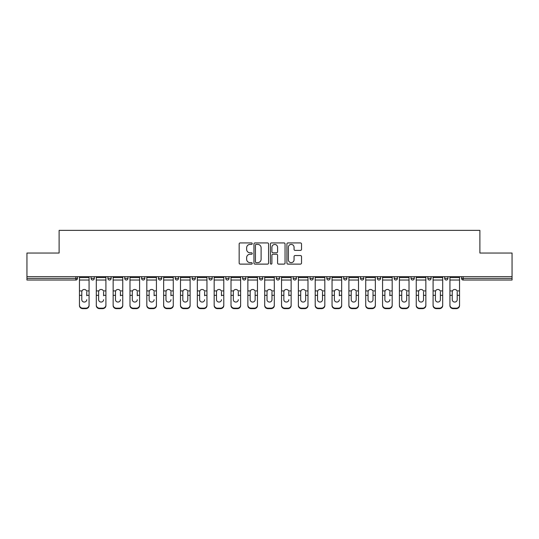 <?xml version="1.0" encoding="UTF-8"?>
<svg xmlns="http://www.w3.org/2000/svg" width="539" height="539" viewBox="0 0 539 539"><rect width="100%" height="100%" fill="white"/><g stroke="black" fill="none" stroke-linecap="round" stroke-linejoin="round"><path stroke-width="0.81" d="M252.232 243.668A0.741 0.741 0 0 0 251.491 242.927L240.232 242.927A1.058 1.058 0 0 0 239.168 243.985L239.168 263.059A1.058 1.058 0 0 0 240.232 264.117L251.491 264.117A0.741 0.741 0 0 0 252.232 263.376A0.741 0.741 0 0 0 251.491 262.634L250.029 262.634A3.389 3.389 0 0 1 246.64 259.246L246.64 257.655A3.389 3.389 0 0 1 250.029 254.267L251.491 254.267A0.741 0.741 0 0 0 252.232 253.525A0.741 0.741 0 0 0 251.491 252.784L250.029 252.784A3.389 3.389 0 0 1 246.64 249.395L246.64 247.805A3.389 3.389 0 0 1 250.029 244.41L251.491 244.41A0.741 0.741 0 0 0 252.232 243.668M300.466 250.399A1.058 1.058 0 0 0 301.523 249.341L301.523 243.985A1.058 1.058 0 0 0 300.466 242.927L287.961 242.927A1.058 1.058 0 0 0 286.903 243.985L286.903 263.059A1.058 1.058 0 0 0 287.961 264.117L300.466 264.117A1.058 1.058 0 0 0 301.523 263.059L301.523 256.598A1.058 1.058 0 0 0 300.466 255.54L295.116 255.54A1.058 1.058 0 0 0 294.058 256.598L294.058 259.805A2.836 2.836 0 0 1 291.222 262.634A2.836 2.836 0 0 1 288.385 259.805L288.385 247.246A2.836 2.836 0 0 1 291.222 244.41A2.836 2.836 0 0 1 294.058 247.246L294.058 249.341A1.058 1.058 0 0 0 295.116 250.399L300.466 250.399M26.95 276.675L26.95 253.04L59.115 253.04L59.115 230.369L479.885 230.369L479.885 253.04L512.05 253.04L512.05 276.675L26.95 276.675L26.95 278.407L75.851 278.407L75.851 276.675M268.57 243.985A1.058 1.058 0 0 0 267.512 242.927L255.008 242.927A1.058 1.058 0 0 0 253.95 243.985L253.95 263.059A1.058 1.058 0 0 0 255.008 264.117L267.512 264.117A1.058 1.058 0 0 0 268.57 263.059L268.57 243.985M271.488 242.927L283.992 242.927A1.058 1.058 0 0 1 285.05 243.985L285.05 263.059A1.058 1.058 0 0 1 283.992 264.117L278.636 264.117A1.058 1.058 0 0 1 277.578 263.059L277.578 255.324A1.058 1.058 0 0 0 276.52 254.267L272.97 254.267A1.058 1.058 0 0 0 271.912 255.324L271.912 263.376A0.741 0.741 0 0 1 271.171 264.117A0.741 0.741 0 0 1 270.43 263.376L270.43 243.985A1.058 1.058 0 0 1 271.488 242.927M75.851 280.024A1.617 1.617 0 0 0 77.468 278.407L75.851 278.407L75.851 280.024A1.617 1.617 0 0 0 77.468 278.407L77.468 276.675L77.468 278.407A1.617 1.617 0 0 1 75.851 280.024L26.95 280.024L26.95 278.407M512.05 276.675L512.05 280.024L463.149 280.024A1.617 1.617 0 0 1 461.532 278.407L461.532 276.675M91.071 276.675L91.071 278.407L91.071 276.675M92.688 280.024A1.617 1.617 0 0 1 91.071 278.407A1.617 1.617 0 0 0 92.688 280.024A1.617 1.617 0 0 0 94.305 278.407L94.305 276.675L94.305 278.407A1.617 1.617 0 0 1 92.688 280.024A1.617 1.617 0 0 1 91.071 278.407L94.305 278.407A1.617 1.617 0 0 1 92.688 280.024M107.908 276.675L107.908 278.407L107.908 276.675M111.149 276.675L111.149 278.407L111.149 276.675M124.745 276.675L124.745 278.407L124.745 276.675M127.986 276.675L127.986 278.407L127.986 276.675M141.589 276.675L141.589 278.407L141.589 276.675M144.823 276.675L144.823 278.407L144.823 276.675M158.426 278.407A1.617 1.617 0 0 0 160.043 280.024A1.617 1.617 0 0 0 161.666 278.407A1.617 1.617 0 0 1 160.043 280.024A1.617 1.617 0 0 0 161.666 278.407L161.666 276.675L161.666 278.407L158.426 278.407A1.617 1.617 0 0 0 160.043 280.024A1.617 1.617 0 0 1 158.426 278.407L158.426 276.675M178.503 276.675L178.503 278.407L175.263 278.407A1.617 1.617 0 0 0 176.886 280.024A1.617 1.617 0 0 1 175.263 278.407L175.263 276.675M192.106 276.675L192.106 278.407L192.106 276.675M195.34 276.675L195.34 278.407L195.34 276.675M208.943 276.675L208.943 278.407L208.943 276.675M212.184 276.675L212.184 278.407A1.617 1.617 0 0 1 210.56 280.024A1.617 1.617 0 0 1 208.943 278.407L212.184 278.407A1.617 1.617 0 0 1 210.56 280.024M225.78 276.675L225.78 278.407L225.78 276.675M229.021 276.675L229.021 278.407L229.021 276.675M242.624 278.407A1.617 1.617 0 0 0 244.241 280.024A1.617 1.617 0 0 0 245.858 278.407L245.858 276.675L245.858 278.407L242.624 278.407A1.617 1.617 0 0 0 244.241 280.024A1.617 1.617 0 0 1 242.624 278.407L242.624 276.675M259.461 276.675L259.461 278.407L259.461 276.675M262.702 276.675L262.702 278.407L262.702 276.675M276.298 276.675L276.298 278.407L276.298 276.675M279.539 276.675L279.539 278.407L279.539 276.675M293.142 276.675L293.142 278.407L293.142 276.675M296.376 276.675L296.376 278.407L296.376 276.675M313.22 276.675L313.22 278.407A1.617 1.617 0 0 1 311.596 280.024A1.617 1.617 0 0 1 309.979 278.407L309.979 276.675M330.057 276.675L330.057 278.407A1.617 1.617 0 0 1 328.44 280.024A1.617 1.617 0 0 1 326.816 278.407L326.816 276.675M346.894 276.675L346.894 278.407A1.617 1.617 0 0 1 345.277 280.024A1.617 1.617 0 0 1 343.66 278.407L343.66 276.675M363.737 276.675L363.737 278.407A1.617 1.617 0 0 1 362.114 280.024A1.617 1.617 0 0 1 360.497 278.407L360.497 276.675M378.957 280.024A1.617 1.617 0 0 0 380.574 278.407L380.574 276.675L380.574 278.407A1.617 1.617 0 0 1 378.957 280.024A1.617 1.617 0 0 1 377.334 278.407L377.334 276.675M397.411 276.675L397.411 278.407A1.617 1.617 0 0 1 395.794 280.024A1.617 1.617 0 0 1 394.177 278.407L394.177 276.675M411.014 276.675L411.014 278.407L411.014 276.675M414.255 276.675L414.255 278.407A1.617 1.617 0 0 1 412.631 280.024A1.617 1.617 0 0 1 411.014 278.407L414.255 278.407A1.617 1.617 0 0 1 412.631 280.024M429.475 280.024A1.617 1.617 0 0 0 431.092 278.407L431.092 276.675L431.092 278.407A1.617 1.617 0 0 1 429.475 280.024A1.617 1.617 0 0 1 427.851 278.407L427.851 276.675M444.695 276.675L444.695 278.407L444.695 276.675M447.929 276.675L447.929 278.407A1.617 1.617 0 0 1 446.312 280.024A1.617 1.617 0 0 1 444.695 278.407L447.929 278.407A1.617 1.617 0 0 1 446.312 280.024A1.617 1.617 0 0 0 447.929 278.407M109.525 280.024A1.617 1.617 0 0 1 107.908 278.407A1.617 1.617 0 0 0 109.525 280.024A1.617 1.617 0 0 0 111.149 278.407A1.617 1.617 0 0 1 109.525 280.024A1.617 1.617 0 0 1 107.908 278.407L111.149 278.407A1.617 1.617 0 0 1 109.525 280.024M126.369 280.024A1.617 1.617 0 0 1 124.745 278.407A1.617 1.617 0 0 0 126.369 280.024A1.617 1.617 0 0 0 127.986 278.407A1.617 1.617 0 0 1 126.369 280.024A1.617 1.617 0 0 1 124.745 278.407L127.986 278.407A1.617 1.617 0 0 1 126.369 280.024M143.206 280.024A1.617 1.617 0 0 1 141.589 278.407A1.617 1.617 0 0 0 143.206 280.024A1.617 1.617 0 0 0 144.823 278.407A1.617 1.617 0 0 1 143.206 280.024A1.617 1.617 0 0 1 141.589 278.407L144.823 278.407A1.617 1.617 0 0 1 143.206 280.024M176.886 280.024A1.617 1.617 0 0 0 178.503 278.407A1.617 1.617 0 0 1 176.886 280.024A1.617 1.617 0 0 1 175.263 278.407M193.723 280.024A1.617 1.617 0 0 1 192.106 278.407L195.34 278.407A1.617 1.617 0 0 1 193.723 280.024A1.617 1.617 0 0 0 195.34 278.407A1.617 1.617 0 0 1 193.723 280.024M227.404 280.024A1.617 1.617 0 0 1 225.78 278.407L229.021 278.407A1.617 1.617 0 0 1 227.404 280.024A1.617 1.617 0 0 0 229.021 278.407M261.078 280.024A1.617 1.617 0 0 1 259.461 278.407L262.702 278.407A1.617 1.617 0 0 1 261.078 280.024A1.617 1.617 0 0 0 262.702 278.407M277.922 280.024A1.617 1.617 0 0 1 276.298 278.407L279.539 278.407A1.617 1.617 0 0 1 277.922 280.024A1.617 1.617 0 0 0 279.539 278.407M294.759 280.024A1.617 1.617 0 0 1 293.142 278.407A1.617 1.617 0 0 0 294.759 280.024A1.617 1.617 0 0 0 296.376 278.407A1.617 1.617 0 0 1 294.759 280.024A1.617 1.617 0 0 1 293.142 278.407L296.376 278.407M463.149 276.675L463.149 280.024A1.617 1.617 0 0 1 461.532 278.407L512.05 278.407M256.173 244.41A0.741 0.741 0 0 0 255.432 245.151L255.432 261.893A0.741 0.741 0 0 0 256.173 262.634L257.709 262.634A3.389 3.389 0 0 0 261.105 259.246L261.105 247.805A3.389 3.389 0 0 0 257.709 244.41L256.173 244.41M277.578 247.3A2.836 2.836 0 0 0 274.742 244.463A2.836 2.836 0 0 0 271.912 247.3L271.912 251.72A1.058 1.058 0 0 0 272.97 252.784L276.52 252.784A1.058 1.058 0 0 0 277.578 251.72L277.578 247.3M86.752 291.868L86.752 295.325L89.07 295.325L89.07 276.675M79.462 295.783L79.462 305.566L79.462 290.919L81.982 290.919L81.787 291.868L81.982 290.919A2.479 2.378 0 0 1 86.55 290.919L89.07 290.919M86.752 295.783L86.752 295.325M84.266 302.049A2.479 2.351 180 0 0 86.752 299.697A2.479 2.351 180 0 1 84.266 302.049A2.479 2.351 180 0 1 81.787 299.697L81.787 291.868M89.07 305.114L89.07 305.566A3.241 3.066 180 0 1 85.836 308.631L85.836 308.173A3.241 3.066 0 0 0 89.07 305.114L89.07 295.325M79.462 305.114A3.241 3.066 0 0 0 82.703 308.173L82.703 308.631L85.836 308.631M82.703 308.631A3.241 3.066 180 0 1 79.462 305.566M82.703 308.173L85.836 308.173M79.462 290.919L79.462 276.675M103.589 291.868L103.589 295.325L105.913 295.325L105.913 276.675M96.306 295.783L96.306 305.566L96.306 290.919L98.826 290.919L98.624 291.868L98.826 290.919A2.479 2.378 0 0 1 103.394 290.919L105.913 290.919M103.589 295.783L103.589 295.325M101.11 302.049A2.479 2.351 180 0 0 103.589 299.697A2.479 2.351 180 0 1 101.11 302.049A2.479 2.351 180 0 1 98.624 299.697L98.624 291.868M120.426 291.868L120.426 295.325L122.751 295.325L122.751 276.675M113.143 295.783L113.143 305.566L113.143 290.919L115.663 290.919L115.467 291.868L115.663 290.919A2.479 2.378 0 0 1 120.231 290.919L122.751 290.919M120.426 295.783L120.426 295.325M117.947 302.049A2.479 2.351 180 0 0 120.426 299.697A2.479 2.351 180 0 1 117.947 302.049A2.479 2.351 180 0 1 115.467 299.697L115.467 291.868M137.27 291.868L137.27 295.325L139.588 295.325L139.588 276.675M129.98 295.783L129.98 305.566L129.98 290.919L132.5 290.919L132.304 291.868L132.5 290.919A2.479 2.378 0 0 1 137.068 290.919L139.588 290.919M139.588 305.566L139.588 305.114L139.588 305.566A3.241 3.066 180 0 1 136.354 308.631L136.354 308.173A3.241 3.066 0 0 0 139.588 305.114L139.588 295.325M137.27 295.783L137.27 295.325M134.784 302.049A2.479 2.351 180 0 0 137.27 299.697A2.479 2.351 180 0 1 134.784 302.049A2.479 2.351 180 0 1 132.304 299.697L132.304 291.868M154.107 291.868L154.107 295.325L156.431 295.325L156.431 276.675M146.824 295.783L146.824 305.566L146.824 290.919L149.343 290.919L149.141 291.868L149.343 290.919A2.479 2.378 0 0 1 153.911 290.919L156.431 290.919M156.431 305.566L156.431 305.114L156.431 305.566A3.241 3.066 180 0 1 153.191 308.631L153.191 308.173A3.241 3.066 0 0 0 156.431 305.114L156.431 295.325M154.107 295.783L154.107 295.325M151.627 302.049A2.479 2.351 180 0 0 154.107 299.697A2.479 2.351 180 0 1 151.627 302.049A2.479 2.351 180 0 1 149.141 299.697L149.141 291.868M170.944 291.868L170.944 295.325L173.268 295.325L173.268 276.675M163.661 295.783L163.661 305.566L163.661 290.919L166.18 290.919L165.985 291.868L166.18 290.919A2.479 2.378 0 0 1 170.748 290.919L173.268 290.919M173.268 305.566L173.268 305.114L173.268 305.566A3.241 3.066 180 0 1 170.028 308.631L170.028 308.173A3.241 3.066 0 0 0 173.268 305.114L173.268 295.325M170.944 295.783L170.944 295.325M168.464 302.049A2.479 2.351 180 0 0 170.944 299.697A2.479 2.351 180 0 1 168.464 302.049A2.479 2.351 180 0 1 165.985 299.697L165.985 291.868M105.913 305.114L105.913 305.566A3.241 3.066 180 0 1 102.673 308.631L102.673 308.173A3.241 3.066 0 0 0 105.913 305.114L105.913 295.325M96.306 305.114A3.241 3.066 0 0 0 99.54 308.173L99.54 308.631L102.673 308.631M99.54 308.631A3.241 3.066 180 0 1 96.306 305.566M99.54 308.173L102.673 308.173M96.306 290.919L96.306 276.675M122.751 305.114L122.751 305.566A3.241 3.066 180 0 1 119.51 308.631L119.51 308.173A3.241 3.066 0 0 0 122.751 305.114L122.751 295.325M113.143 305.114A3.241 3.066 0 0 0 116.384 308.173L116.384 308.631L119.51 308.631M116.384 308.631A3.241 3.066 180 0 1 113.143 305.566M116.384 308.173L119.51 308.173M113.143 290.919L113.143 276.675M129.98 305.114A3.241 3.066 0 0 0 133.221 308.173L133.221 308.631L136.354 308.631M133.221 308.631A3.241 3.066 180 0 1 129.98 305.566M133.221 308.173L136.354 308.173M129.98 290.919L129.98 276.675M146.824 305.114A3.241 3.066 0 0 0 150.058 308.173L150.058 308.631L153.191 308.631M150.058 308.631A3.241 3.066 180 0 1 146.824 305.566M150.058 308.173L153.191 308.173M146.824 290.919L146.824 276.675M163.661 305.114A3.241 3.066 0 0 0 166.901 308.173L166.901 308.631L170.028 308.631M166.901 308.631A3.241 3.066 180 0 1 163.661 305.566M166.901 308.173L170.028 308.173M163.661 290.919L163.661 276.675M187.788 291.868L187.788 295.325L190.105 295.325L190.105 276.675M180.498 295.783L180.498 305.566L180.498 290.919L183.017 290.919L182.822 291.868L183.017 290.919A2.479 2.378 0 0 1 187.585 290.919L190.105 290.919M190.105 295.783L190.105 305.566A3.241 3.066 180 0 1 186.871 308.631L186.871 308.173A3.241 3.066 0 0 0 190.105 305.114L190.105 295.325M187.788 299.697A2.479 2.351 180 0 1 185.301 302.049A2.479 2.351 180 0 1 182.822 299.697A2.479 2.351 180 0 0 185.301 302.049A2.479 2.351 180 0 0 187.788 299.697L187.788 295.325M182.822 299.697L182.822 291.868M180.498 305.114A3.241 3.066 0 0 0 183.738 308.173L183.738 308.631L186.871 308.631M183.738 308.631A3.241 3.066 180 0 1 180.498 305.566M183.738 308.173L186.871 308.173M180.498 290.919L180.498 276.675M190.105 305.114L190.105 305.566M204.625 291.868L204.625 295.325L206.949 295.325L206.949 276.675M197.341 295.783L197.341 305.566L197.341 290.919L199.861 290.919L199.659 291.868L199.861 290.919A2.479 2.378 0 0 1 204.429 290.919L206.949 290.919M206.949 305.566L206.949 305.114L206.949 305.566A3.241 3.066 180 0 1 203.708 308.631L203.708 308.173A3.241 3.066 0 0 0 206.949 305.114L206.949 295.325M204.625 295.783L204.625 295.325M202.145 302.049A2.479 2.351 180 0 0 204.625 299.697A2.479 2.351 180 0 1 202.145 302.049A2.479 2.351 180 0 1 199.659 299.697L199.659 291.868M197.341 305.114A3.241 3.066 0 0 0 200.575 308.173L200.575 308.631L203.708 308.631M200.575 308.631A3.241 3.066 180 0 1 197.341 305.566M200.575 308.173L203.708 308.173M197.341 290.919L197.341 276.675M221.462 291.868L221.462 295.325L223.786 295.325L223.786 276.675M214.178 295.783L214.178 305.566L214.178 290.919L216.698 290.919L216.503 291.868L216.698 290.919A2.479 2.378 0 0 1 221.266 290.919L223.786 290.919M223.786 305.566L223.786 305.114L223.786 305.566A3.241 3.066 180 0 1 220.545 308.631L220.545 308.173A3.241 3.066 0 0 0 223.786 305.114L223.786 295.325M221.462 295.783L221.462 295.325M218.982 302.049A2.479 2.351 180 0 0 221.462 299.697A2.479 2.351 180 0 1 218.982 302.049A2.479 2.351 180 0 1 216.503 299.697L216.503 291.868M214.178 305.114A3.241 3.066 0 0 0 217.419 308.173L217.419 308.631L220.545 308.631M217.419 308.631A3.241 3.066 180 0 1 214.178 305.566M217.419 308.173L220.545 308.173M214.178 290.919L214.178 276.675M238.305 291.868L238.305 295.325L240.623 295.325L240.623 276.675M231.015 295.783L231.015 305.566L231.015 290.919L233.535 290.919L233.34 291.868L233.535 290.919A2.479 2.378 0 0 1 238.103 290.919L240.623 290.919M240.623 305.566L240.623 305.114L240.623 305.566A3.241 3.066 180 0 1 237.389 308.631L237.389 308.173A3.241 3.066 0 0 0 240.623 305.114L240.623 295.325M238.305 295.783L238.305 295.325M235.819 302.049A2.479 2.351 180 0 0 238.305 299.697A2.479 2.351 180 0 1 235.819 302.049A2.479 2.351 180 0 1 233.34 299.697L233.34 291.868M231.015 305.114A3.241 3.066 0 0 0 234.256 308.173L234.256 308.631L237.389 308.631M234.256 308.631A3.241 3.066 180 0 1 231.015 305.566M234.256 308.173L237.389 308.173M231.015 290.919L231.015 276.675M255.142 291.868L255.142 295.325L257.467 295.325L257.467 276.675M247.859 295.783L247.859 305.566L247.859 290.919L250.379 290.919L250.177 291.868L250.379 290.919A2.479 2.378 0 0 1 254.947 290.919L257.467 290.919M257.467 295.783L257.467 305.566A3.241 3.066 180 0 1 254.226 308.631L254.226 308.173A3.241 3.066 0 0 0 257.467 305.114L257.467 295.325M255.142 299.697A2.479 2.351 180 0 1 252.663 302.049A2.479 2.351 180 0 1 250.177 299.697A2.479 2.351 180 0 0 252.663 302.049A2.479 2.351 180 0 0 255.142 299.697L255.142 295.325M250.177 299.697L250.177 291.868M247.859 305.114A3.241 3.066 0 0 0 251.093 308.173L251.093 308.631L254.226 308.631M251.093 308.631A3.241 3.066 180 0 1 247.859 305.566M251.093 308.173L254.226 308.173M247.859 290.919L247.859 276.675M257.467 305.114L257.467 305.566M271.979 291.868L271.979 295.325L274.304 295.325L274.304 276.675M264.696 295.783L264.696 305.566L264.696 290.919L267.216 290.919L267.021 291.868L267.216 290.919A2.479 2.378 0 0 1 271.784 290.919L274.304 290.919M274.304 295.783L274.304 305.566A3.241 3.066 180 0 1 271.063 308.631L271.063 308.173A3.241 3.066 0 0 0 274.304 305.114L274.304 295.325M271.979 299.697A2.479 2.351 180 0 1 269.5 302.049A2.479 2.351 180 0 1 267.021 299.697A2.479 2.351 180 0 0 269.5 302.049A2.479 2.351 180 0 0 271.979 299.697L271.979 295.325M267.021 299.697L267.021 291.868M264.696 305.114A3.241 3.066 0 0 0 267.937 308.173L267.937 308.631L271.063 308.631M267.937 308.631A3.241 3.066 180 0 1 264.696 305.566M267.937 308.173L271.063 308.173M264.696 290.919L264.696 276.675M274.304 305.114L274.304 305.566M288.823 291.868L288.823 295.325L291.141 295.325L291.141 276.675M281.533 295.783L281.533 305.566L281.533 290.919L284.053 290.919L283.858 291.868L284.053 290.919A2.479 2.378 0 0 1 288.621 290.919L291.141 290.919M291.141 305.566L291.141 305.114L291.141 305.566A3.241 3.066 180 0 1 287.907 308.631L287.907 308.173A3.241 3.066 0 0 0 291.141 305.114L291.141 295.325M288.823 295.783L288.823 295.325M286.337 302.049A2.479 2.351 180 0 0 288.823 299.697A2.479 2.351 180 0 1 286.337 302.049A2.479 2.351 180 0 1 283.858 299.697L283.858 291.868M281.533 305.114A3.241 3.066 0 0 0 284.774 308.173L284.774 308.631L287.907 308.631M284.774 308.631A3.241 3.066 180 0 1 281.533 305.566M284.774 308.173L287.907 308.173M281.533 290.919L281.533 276.675M305.66 291.868L305.66 295.325L307.985 295.325L307.985 276.675M298.377 295.783L298.377 305.566L298.377 290.919L300.897 290.919L300.695 291.868L300.897 290.919A2.479 2.378 0 0 1 305.465 290.919L307.985 290.919M307.985 295.783L307.985 305.566A3.241 3.066 180 0 1 304.744 308.631L304.744 308.173A3.241 3.066 0 0 0 307.985 305.114L307.985 295.325M305.66 299.697A2.479 2.351 180 0 1 303.181 302.049A2.479 2.351 180 0 1 300.695 299.697A2.479 2.351 180 0 0 303.181 302.049A2.479 2.351 180 0 0 305.66 299.697L305.66 295.325M300.695 299.697L300.695 291.868M298.377 305.114A3.241 3.066 0 0 0 301.611 308.173L301.611 308.631L304.744 308.631M301.611 308.631A3.241 3.066 180 0 1 298.377 305.566M301.611 308.173L304.744 308.173M298.377 290.919L298.377 276.675M307.985 305.114L307.985 305.566M322.497 291.868L322.497 295.325L324.822 295.325L324.822 276.675M315.214 295.783L315.214 305.566L315.214 290.919L317.734 290.919L317.538 291.868L317.734 290.919A2.479 2.378 0 0 1 322.302 290.919L324.822 290.919M324.822 295.783L324.822 305.566A3.241 3.066 180 0 1 321.581 308.631L321.581 308.173A3.241 3.066 0 0 0 324.822 305.114L324.822 295.325M322.497 299.697A2.479 2.351 180 0 1 320.018 302.049A2.479 2.351 180 0 1 317.538 299.697A2.479 2.351 180 0 0 320.018 302.049A2.479 2.351 180 0 0 322.497 299.697L322.497 295.325M317.538 299.697L317.538 291.868M315.214 305.114A3.241 3.066 0 0 0 318.455 308.173L318.455 308.631L321.581 308.631M318.455 308.631A3.241 3.066 180 0 1 315.214 305.566M318.455 308.173L321.581 308.173M315.214 290.919L315.214 276.675M324.822 305.114L324.822 305.566M339.341 291.868L339.341 295.325L341.659 295.325L341.659 276.675M332.051 295.783L332.051 305.566L332.051 290.919L334.571 290.919L334.375 291.868L334.571 290.919A2.479 2.378 0 0 1 339.139 290.919L341.659 290.919M341.659 305.566L341.659 305.114L341.659 305.566A3.241 3.066 180 0 1 338.425 308.631L338.425 308.173A3.241 3.066 0 0 0 341.659 305.114L341.659 295.325M339.341 295.783L339.341 295.325M336.855 302.049A2.479 2.351 180 0 0 339.341 299.697A2.479 2.351 180 0 1 336.855 302.049A2.479 2.351 180 0 1 334.375 299.697L334.375 291.868M332.051 305.114A3.241 3.066 0 0 0 335.292 308.173L335.292 308.631L338.425 308.631M335.292 308.631A3.241 3.066 180 0 1 332.051 305.566M335.292 308.173L338.425 308.173M332.051 290.919L332.051 276.675M356.178 291.868L356.178 295.325L358.502 295.325L358.502 276.675M348.895 295.783L348.895 305.566L348.895 290.919L351.415 290.919L351.212 291.868L351.415 290.919A2.479 2.378 0 0 1 355.983 290.919L358.502 290.919M358.502 295.783L358.502 305.566A3.241 3.066 180 0 1 355.262 308.631L355.262 308.173A3.241 3.066 0 0 0 358.502 305.114L358.502 295.325M356.178 299.697A2.479 2.351 180 0 1 353.699 302.049A2.479 2.351 180 0 1 351.212 299.697A2.479 2.351 180 0 0 353.699 302.049A2.479 2.351 180 0 0 356.178 299.697L356.178 295.325M351.212 299.697L351.212 291.868M348.895 305.114A3.241 3.066 0 0 0 352.129 308.173L352.129 308.631L355.262 308.631M352.129 308.631A3.241 3.066 180 0 1 348.895 305.566M352.129 308.173L355.262 308.173M348.895 290.919L348.895 276.675M358.502 305.114L358.502 305.566M373.015 291.868L373.015 295.325L375.339 295.325L375.339 276.675M365.732 295.783L365.732 305.566L365.732 290.919L368.252 290.919L368.056 291.868L368.252 290.919A2.479 2.378 0 0 1 372.82 290.919L375.339 290.919M375.339 295.783L375.339 305.566A3.241 3.066 180 0 1 372.099 308.631L372.099 308.173A3.241 3.066 0 0 0 375.339 305.114L375.339 295.325M373.015 299.697A2.479 2.351 180 0 1 370.536 302.049A2.479 2.351 180 0 1 368.056 299.697A2.479 2.351 180 0 0 370.536 302.049A2.479 2.351 180 0 0 373.015 299.697L373.015 295.325M368.056 299.697L368.056 291.868M365.732 305.114A3.241 3.066 0 0 0 368.972 308.173L368.972 308.631L372.099 308.631M368.972 308.631A3.241 3.066 180 0 1 365.732 305.566M368.972 308.173L372.099 308.173M365.732 290.919L365.732 276.675M375.339 305.114L375.339 305.566M389.859 291.868L389.859 295.325L392.176 295.325L392.176 276.675M382.569 295.783L382.569 305.566L382.569 290.919L385.089 290.919L384.893 291.868L385.089 290.919A2.479 2.378 0 0 1 389.657 290.919L392.176 290.919M392.176 305.566L392.176 305.114L392.176 305.566A3.241 3.066 180 0 1 388.942 308.631L388.942 308.173A3.241 3.066 0 0 0 392.176 305.114L392.176 295.325M389.859 295.783L389.859 295.325M387.373 302.049A2.479 2.351 180 0 0 389.859 299.697A2.479 2.351 180 0 1 387.373 302.049A2.479 2.351 180 0 1 384.893 299.697L384.893 291.868M382.569 305.114A3.241 3.066 0 0 0 385.809 308.173L385.809 308.631L388.942 308.631M385.809 308.631A3.241 3.066 180 0 1 382.569 305.566M385.809 308.173L388.942 308.173M382.569 290.919L382.569 276.675M406.696 291.868L406.696 295.325L409.02 295.325L409.02 276.675M399.412 295.783L399.412 305.566L399.412 290.919L401.932 290.919L401.73 291.868L401.932 290.919A2.479 2.378 0 0 1 406.5 290.919L409.02 290.919M409.02 295.783L409.02 305.566A3.241 3.066 180 0 1 405.779 308.631L405.779 308.173A3.241 3.066 0 0 0 409.02 305.114L409.02 295.325M406.696 299.697A2.479 2.351 180 0 1 404.216 302.049A2.479 2.351 180 0 1 401.73 299.697A2.479 2.351 180 0 0 404.216 302.049A2.479 2.351 180 0 0 406.696 299.697L406.696 295.325M401.73 299.697L401.73 291.868M399.412 305.114A3.241 3.066 0 0 0 402.646 308.173L402.646 308.631L405.779 308.631M402.646 308.631A3.241 3.066 180 0 1 399.412 305.566M402.646 308.173L405.779 308.173M399.412 290.919L399.412 276.675M409.02 305.114L409.02 305.566M423.533 291.868L423.533 295.325L425.857 295.325L425.857 276.675M416.249 295.783L416.249 305.566L416.249 290.919L418.769 290.919L418.574 291.868L418.769 290.919A2.479 2.378 0 0 1 423.337 290.919L425.857 290.919M425.857 295.783L425.857 305.566A3.241 3.066 180 0 1 422.616 308.631L422.616 308.173A3.241 3.066 0 0 0 425.857 305.114L425.857 295.325M423.533 299.697A2.479 2.351 180 0 1 421.053 302.049A2.479 2.351 180 0 1 418.574 299.697A2.479 2.351 180 0 0 421.053 302.049A2.479 2.351 180 0 0 423.533 299.697L423.533 295.325M418.574 299.697L418.574 291.868M416.249 305.114A3.241 3.066 0 0 0 419.49 308.173L419.49 308.631L422.616 308.631M419.49 308.631A3.241 3.066 180 0 1 416.249 305.566M419.49 308.173L422.616 308.173M416.249 290.919L416.249 276.675M425.857 305.114L425.857 305.566M440.376 291.868L440.376 295.325L442.694 295.325L442.694 276.675M433.086 295.783L433.086 305.566L433.086 290.919L435.606 290.919L435.411 291.868L435.606 290.919A2.479 2.378 0 0 1 440.174 290.919L442.694 290.919M442.694 295.783L442.694 305.566A3.241 3.066 180 0 1 439.46 308.631L439.46 308.173A3.241 3.066 0 0 0 442.694 305.114L442.694 295.325M440.376 299.697A2.479 2.351 180 0 1 437.89 302.049A2.479 2.351 180 0 1 435.411 299.697A2.479 2.351 180 0 0 437.89 302.049A2.479 2.351 180 0 0 440.376 299.697L440.376 295.325M435.411 299.697L435.411 291.868M433.086 305.114A3.241 3.066 0 0 0 436.327 308.173L436.327 308.631L439.46 308.631M436.327 308.631A3.241 3.066 180 0 1 433.086 305.566M436.327 308.173L439.46 308.173M433.086 290.919L433.086 276.675M442.694 305.114L442.694 305.566M457.213 291.868L457.213 295.325L459.538 295.325L459.538 276.675M449.93 295.783L449.93 305.566L449.93 290.919L452.45 290.919L452.248 291.868L452.45 290.919A2.479 2.378 0 0 1 457.018 290.919L459.538 290.919M459.538 295.783L459.538 305.566A3.241 3.066 180 0 1 456.297 308.631L456.297 308.173A3.241 3.066 0 0 0 459.538 305.114L459.538 295.325M457.213 299.697A2.479 2.351 180 0 1 454.734 302.049A2.479 2.351 180 0 1 452.248 299.697A2.479 2.351 180 0 0 454.734 302.049A2.479 2.351 180 0 0 457.213 299.697L457.213 295.325M452.248 299.697L452.248 291.868M449.93 305.114A3.241 3.066 0 0 0 453.164 308.173L453.164 308.631L456.297 308.631M453.164 308.631A3.241 3.066 180 0 1 449.93 305.566M453.164 308.173L456.297 308.173M449.93 290.919L449.93 276.675M459.538 305.114L459.538 305.566M244.241 280.024A1.617 1.617 0 0 0 245.858 278.407M311.596 280.024A1.617 1.617 0 0 0 313.22 278.407L309.979 278.407M328.44 280.024A1.617 1.617 0 0 0 330.057 278.407L326.816 278.407M345.277 280.024A1.617 1.617 0 0 0 346.894 278.407L343.66 278.407M362.114 280.024A1.617 1.617 0 0 0 363.737 278.407L360.497 278.407M380.574 278.407L377.334 278.407M395.794 280.024A1.617 1.617 0 0 0 397.411 278.407L394.177 278.407M431.092 278.407L427.851 278.407M463.149 280.024A1.617 1.617 0 0 1 461.532 278.407M79.462 295.325L81.787 295.325M79.462 280.024L89.07 280.024M79.462 277.572L89.07 277.572M96.306 295.325L98.624 295.325M96.306 280.024L105.913 280.024M96.306 277.572L105.913 277.572M113.143 295.325L115.467 295.325M113.143 280.024L122.751 280.024M113.143 277.572L122.751 277.572M129.98 295.325L132.304 295.325M129.98 280.024L139.588 280.024M129.98 277.572L139.588 277.572M146.824 295.325L149.141 295.325M146.824 280.024L156.431 280.024M146.824 277.572L156.431 277.572M163.661 295.325L165.985 295.325M163.661 280.024L173.268 280.024M163.661 277.572L173.268 277.572M180.498 295.325L182.822 295.325M180.498 280.024L190.105 280.024M180.498 277.572L190.105 277.572M197.341 295.325L199.659 295.325M197.341 280.024L206.949 280.024M197.341 277.572L206.949 277.572M214.178 295.325L216.503 295.325M214.178 280.024L223.786 280.024M214.178 277.572L223.786 277.572M231.015 295.325L233.34 295.325M231.015 280.024L240.623 280.024M231.015 277.572L240.623 277.572M247.859 295.325L250.177 295.325M247.859 280.024L257.467 280.024M247.859 277.572L257.467 277.572M264.696 295.325L267.021 295.325M264.696 280.024L274.304 280.024M264.696 277.572L274.304 277.572M281.533 295.325L283.858 295.325M281.533 280.024L291.141 280.024M281.533 277.572L291.141 277.572M298.377 295.325L300.695 295.325M298.377 280.024L307.985 280.024M298.377 277.572L307.985 277.572M315.214 295.325L317.538 295.325M315.214 280.024L324.822 280.024M315.214 277.572L324.822 277.572M332.051 295.325L334.375 295.325M332.051 280.024L341.659 280.024M332.051 277.572L341.659 277.572M348.895 295.325L351.212 295.325M348.895 280.024L358.502 280.024M348.895 277.572L358.502 277.572M365.732 295.325L368.056 295.325M365.732 280.024L375.339 280.024M365.732 277.572L375.339 277.572M382.569 295.325L384.893 295.325M382.569 280.024L392.176 280.024M382.569 277.572L392.176 277.572M399.412 295.325L401.73 295.325M399.412 280.024L409.02 280.024M399.412 277.572L409.02 277.572M416.249 295.325L418.574 295.325M416.249 280.024L425.857 280.024M416.249 277.572L425.857 277.572M433.086 295.325L435.411 295.325M433.086 280.024L442.694 280.024M433.086 277.572L442.694 277.572M449.93 295.325L452.248 295.325M449.93 280.024L459.538 280.024M449.93 277.572L459.538 277.572"/></g></svg>
